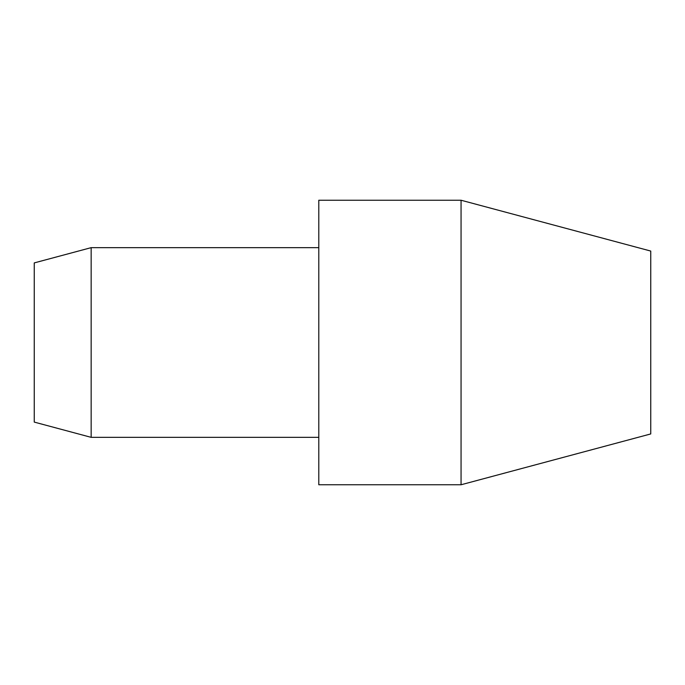 <?xml version="1.0" encoding="UTF-8"?>
<svg xmlns="http://www.w3.org/2000/svg" width="685" height="685" viewBox="0 0 685 685"><rect width="100%" height="100%" fill="white"/><g stroke="black" fill="none" stroke-linecap="round" stroke-linejoin="round"><path stroke-width="1.03" d="M461.056 200.234L650.75 251.061L650.75 433.939L461.056 484.766L318.79 484.766L318.79 200.234L461.056 200.234L461.056 484.766M91.156 247.653L91.156 437.347L34.25 422.097L34.25 262.903L91.156 247.653L318.79 247.653M318.79 437.347L91.156 437.347"/></g></svg>
